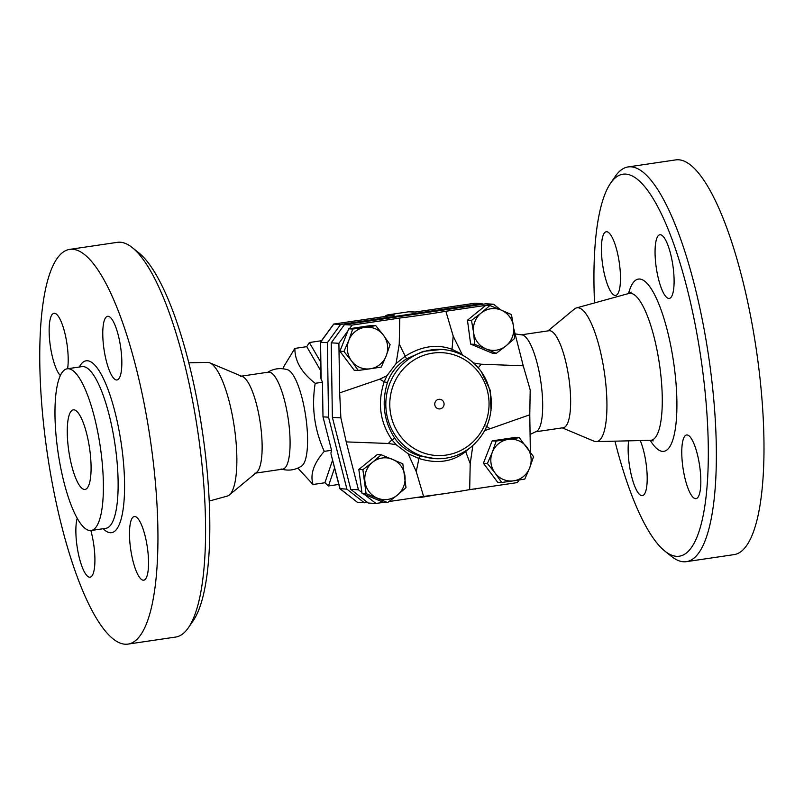 <?xml version="1.0" encoding="UTF-8"?>
<svg xmlns="http://www.w3.org/2000/svg" width="804" height="804" viewBox="0 0 804 804"><rect width="100%" height="100%" fill="white"/><g stroke="black" fill="none" stroke-linecap="round" stroke-linejoin="round"><path stroke-width="1.21" d="M266.878 372.785C273.3 368.584 280.194 367.569 287.561 369.729A49.004 12.763 81.6 0 1 306.063 418.794A49.004 12.763 81.6 0 1 301.761 465.928C295.339 470.129 288.445 471.154 281.078 468.973M254.778 473.254L282.737 469.134A49.004 12.763 -98.4 0 0 288.566 421.376A49.004 12.763 -98.4 0 0 268.405 372.162M188.407 627.703L193.201 620.728A193.06 50.29 -98.4 0 0 203.814 441.667A193.06 50.29 -98.4 0 0 138.901 252.908L132.298 247.622A199.503 51.969 81.6 0 1 199.382 442.672A199.503 51.969 81.6 0 1 188.407 627.703A199.503 51.969 81.6 0 1 175.644 637.059L127.987 644.104A199.503 51.969 -98.4 0 0 151.745 449.707A199.503 51.969 -98.4 0 0 69.687 249.381A199.503 51.969 -98.4 0 0 47.446 454.421A199.503 51.969 -98.4 0 0 128.007 644.094M209.211 501.073L227.271 496.088A67.616 17.618 -98.4 0 0 229.311 494.993A67.616 17.618 -98.4 0 0 234.768 430.321A67.616 17.618 -98.4 0 0 209.814 362.845A67.616 17.618 -98.4 0 0 207.532 362.383L188.809 362.825M69.707 249.381L117.344 242.346A199.503 51.969 81.6 0 1 132.298 247.622M100.852 450.853A81.727 21.286 -98.4 0 0 67.234 368.795A81.727 21.286 -98.4 0 0 58.119 452.793A81.727 21.286 -98.4 0 0 91.123 530.499A81.727 21.286 -98.4 0 0 100.852 450.853M130.489 547.876A32.18 8.382 81.6 0 1 134.318 516.52A32.18 8.382 81.6 0 1 147.313 547.132A32.18 8.382 81.6 0 1 143.715 580.186A32.18 8.382 81.6 0 1 130.489 547.876M116.55 379.98A32.18 8.382 81.6 0 1 103.887 348.504A32.18 8.382 81.6 0 1 107.605 316.294A32.18 8.382 81.6 0 1 120.6 346.906A32.18 8.382 81.6 0 1 117.002 379.96A32.18 8.382 81.6 0 1 116.55 379.98M60.35 375.558A32.18 8.382 81.6 0 1 49.707 340.966A32.18 8.382 81.6 0 1 53.968 313.289A32.18 8.382 81.6 0 1 67.204 345.599A32.18 8.382 81.6 0 1 67.596 368.734M90.842 530.529A32.18 8.382 81.6 0 1 90.088 577.182A32.18 8.382 81.6 0 1 78.571 554.649A32.18 8.382 81.6 0 1 77.214 518.268M89.837 450.24A40.22 10.482 -98.4 0 0 73.295 409.849A40.22 10.482 -98.4 0 0 68.812 451.195A40.22 10.482 -98.4 0 0 85.053 489.435A40.22 10.482 -98.4 0 0 89.837 450.24M256.657 472.38A49.004 12.763 -98.4 0 0 260.617 425.507A49.004 12.763 -98.4 0 0 242.527 376.594L209.804 362.845M530.077 434.441L536.871 431.215A49.004 12.763 -98.4 0 0 541.172 384.081A49.004 12.763 -98.4 0 0 522.67 335.027L515.093 333.891M594.538 302.927A193.06 50.29 81.6 0 1 610.548 183.272A193.06 50.29 81.6 0 1 702.314 368.071A193.06 50.29 81.6 0 1 664.848 551.092A193.06 50.29 81.6 0 1 614.949 441.175M640.265 440.572A32.18 8.382 81.6 0 1 647.13 474.953A32.18 8.382 81.6 0 1 642.366 495.646A32.18 8.382 81.6 0 1 641.914 495.666A32.18 8.382 81.6 0 1 631.391 475.486A32.18 8.382 81.6 0 1 628.648 440.843M602.417 263.109A32.18 8.382 81.6 0 1 606.246 231.753A32.18 8.382 81.6 0 1 619.241 262.345A32.18 8.382 81.6 0 1 615.653 295.42A32.18 8.382 81.6 0 1 602.417 263.109M660.335 234.738A32.18 8.382 81.6 0 1 672.988 266.194A32.18 8.382 81.6 0 1 669.29 298.425A32.18 8.382 81.6 0 1 656.295 267.832A32.18 8.382 81.6 0 1 659.883 234.758A32.18 8.382 81.6 0 1 660.335 234.738M699.832 467.295A32.18 8.382 81.6 0 1 696.003 498.651A32.18 8.382 81.6 0 1 683.008 468.059A32.18 8.382 81.6 0 1 686.596 434.984A32.18 8.382 81.6 0 1 699.832 467.295M562.297 427.859L593.945 441.155A67.616 17.618 -98.4 0 0 596.216 441.617A67.616 17.618 -98.4 0 0 604.839 375.689A67.616 17.618 -98.4 0 0 576.478 307.912A67.616 17.618 -98.4 0 0 574.438 309.007L547.986 330.886M664.848 551.092L671.461 556.378A199.503 51.969 -98.4 0 0 686.405 561.654A199.503 51.969 -98.4 0 0 710.163 367.257A199.503 51.969 -98.4 0 0 628.135 166.93A199.503 51.969 -98.4 0 0 615.341 176.297L610.548 183.272M686.405 561.654L734.042 554.619A199.503 51.969 -98.4 0 0 757.8 360.222A199.503 51.969 -98.4 0 0 675.772 159.895L628.135 166.93M486.028 305.319L493.505 304.213L485.827 303.791L344.454 324.655L331.218 342.856L332.384 417.387L350.765 489.375L368.262 503.033L375.94 503.465L364.111 494.229L383.608 502.369L387.628 502.59L366.061 493.586L362.875 469.687L372.553 462.26A20.914 20.16 93.2 0 0 364.966 481.666A20.914 20.16 93.2 0 0 377.337 498.118A20.914 20.16 93.2 0 0 397.317 495.174L387.628 502.59M406.01 487.696L397.317 495.174A20.914 20.16 93.2 0 0 404.914 475.767A20.914 20.16 93.2 0 0 392.533 459.315A20.914 20.16 93.2 0 0 372.553 462.26L381.257 454.783L402.824 463.787L406.01 487.696M364.111 494.229L362.031 493.365L366.061 493.586M362.031 493.365L361.921 492.52L358.443 489.807L346.212 441.898L340.876 417.859L332.384 417.387M350.765 489.375L358.443 489.807M367.418 502.379L357.589 502.44L340.102 488.782L330.957 453.788L339.851 488.631L346.926 489.164L328.545 417.175L327.379 342.645L340.615 324.444L481.988 303.57L482.832 304.234M364.423 502.822L346.926 489.164M417.799 497.284L421.085 497.385L437.366 494.621M446.833 493.445L440.954 494.118M536.097 431.728L563.292 427.708A49.004 12.763 -98.4 0 0 569.121 379.95A49.004 12.763 -98.4 0 0 548.971 330.745L521.786 334.755M444.029 403.427A4.824 4.653 -86.8 0 1 437.667 408.583A4.824 4.653 -86.8 0 1 436.562 400.302A4.824 4.653 -86.8 0 1 444.029 403.427M513.525 326.524L514.63 338.454L505.937 345.931A20.914 20.16 93.2 0 0 513.525 326.524A20.914 20.16 93.2 0 0 501.143 310.073L511.434 314.545L513.525 326.524M496.249 353.348L485.958 348.876A20.914 20.16 93.2 0 0 505.937 345.931L496.249 353.348L492.219 353.127L470.652 344.122L467.456 320.213L485.837 305.309L489.867 305.54L501.143 310.073A20.914 20.16 93.2 0 0 481.174 313.017L489.867 305.54M474.672 344.343L473.576 332.424A20.914 20.16 93.2 0 0 485.958 348.876L474.672 344.343L470.652 344.122M471.486 320.444L481.174 313.017A20.914 20.16 93.2 0 0 473.576 332.424L471.486 320.444L467.456 320.213M513.746 480.812L501.716 482.48L495.063 473.013A20.914 20.16 93.2 0 0 513.746 480.812A20.914 20.16 93.2 0 0 529.665 467.908L524.781 479.083L513.746 480.812M487.415 463.486L492.299 452.31A20.914 20.16 93.2 0 0 495.063 473.013L487.415 463.486L483.395 463.255L492.169 440.853L515.233 437.446L519.253 437.667L533.554 456.672L529.665 467.908A20.914 20.16 93.2 0 0 526.901 447.205A20.914 20.16 93.2 0 0 508.218 439.406A20.914 20.16 93.2 0 0 492.299 452.31L496.189 441.074L519.253 437.667M483.395 463.255L497.686 482.259L501.716 482.48M361.921 492.52L358.845 469.456L362.875 469.687M358.845 469.456L377.227 454.551L381.257 454.783M492.169 440.853L496.189 441.074M462.501 355.197L453.195 336.092L445.868 311.248L485.787 305.359M473.285 362.956L481.164 364.222L523.233 365.78L513.836 328.957M472.852 445.547L470.209 463.627L469.677 489.626A59.134 3.055 172.4 0 1 423.577 496.43L389.096 501.525M519.213 479.978L517.314 482.591L469.677 489.626M484.661 430.632L529.776 414.794L530.359 451.959M423.577 496.43L416.251 471.596L408.12 453.757L396.161 444.723L388.282 443.466L346.212 441.898M364.745 327.379L375.78 325.65L383.428 335.178A20.914 20.16 93.2 0 0 364.745 327.379A20.914 20.16 93.2 0 0 348.825 340.283L352.715 329.057L364.745 327.379M390.081 344.645L386.191 355.881A20.914 20.16 93.2 0 0 383.428 335.178L390.081 344.645M381.307 367.056L370.272 368.785A20.914 20.16 93.2 0 0 386.191 355.881L381.307 367.056M351.589 360.986L343.941 351.459L348.825 340.283A20.914 20.16 93.2 0 0 351.589 360.986A20.914 20.16 93.2 0 0 370.272 368.785L358.242 370.463L351.589 360.986M358.242 370.463L354.212 370.232L339.921 351.237L343.941 351.459M339.921 351.237L348.695 328.826L352.715 329.057M348.695 328.826L371.76 325.419L375.78 325.65M461.325 353.921L452.019 349.298C437.014 343.78 421.427 346.082 405.256 356.202L396.081 363.549L386.955 375.709L379.709 379.197L339.67 392.885L338.896 343.288L347.841 330.987M396.081 363.549L399.236 344.052L399.769 318.052L352.132 325.087L349.509 328.705M321.459 340.735L309.329 342.534L320.635 361.951M386.955 375.709L384.181 381.759C377.337 402.814 379.92 422.17 391.94 439.838L396.161 444.723M435.497 458.672L419.487 455.858C409.075 452.531 400.945 446.843 395.116 438.793C383.809 421.527 381.297 402.643 387.558 382.161C391.015 372.453 397.347 364.684 406.543 358.855L423.145 351.398L441.627 349.438A54.702 52.742 93.2 0 0 390.252 382.312A54.702 52.742 93.2 0 0 435.497 458.672C448.833 459.255 460.772 455.315 471.325 446.853C486.47 433.567 493.003 416.733 490.922 396.372C488.49 380.272 480.792 367.609 467.817 358.383C459.858 352.996 451.124 350.021 441.627 349.438M408.12 453.768L418.904 458.471C437.175 464.159 452.763 461.858 465.667 451.567L468.762 448.823M491.023 410.542L490.199 390.211L481.325 371.739M493.505 304.213L500.832 309.942M478.169 367.88L481.164 364.222M489.736 428.482L485.917 425.959M529.776 414.794L530.198 389.91L523.233 365.78M379.709 379.197L384.181 381.759A3.216 0.995 -160.6 0 0 387.558 382.161M465.446 451.044A3.216 1.668 50.9 0 0 465.667 451.567L470.209 463.627M416.251 471.596L419.487 455.858M406.543 358.855L399.236 344.052M453.195 336.092L452.019 349.298A3.216 1.809 110.6 0 0 452.119 351.137M445.868 311.248A59.134 3.055 172.4 0 1 399.769 318.052M395.116 438.793A3.216 1.276 144.4 0 0 391.94 439.838L388.282 443.466M383.538 502.339L375.94 503.465M339.67 392.885L340.876 417.859M331.218 342.856L338.896 343.288M344.454 324.655L352.132 325.087M479.445 488.179L468.461 489.837M463.717 490.641L457.235 491.847M339.911 488.721L357.589 502.44M328.545 417.175L322.997 416.864L331.539 450.29L330.946 452.933M327.379 342.645L320.324 342.293L333.71 324.062L394.272 315.138L388.332 314.796L408.744 311.781A6.432 1.678 -98.4 0 0 408.653 311.791A6.432 1.678 -98.4 0 0 408.573 311.811M393.437 315.258L394.272 315.138M322.997 416.864L322.454 382.252L320.886 378.322L320.324 342.303M340.615 324.444L333.791 324.062L320.555 342.253L321.138 379.367M481.988 303.57L475.074 303.198L415.165 312.052M475.164 303.188L414.924 312.073M332.575 460.139L324.906 482.752L328.464 485.968L334.575 467.968M328.464 485.968L338.775 484.45M283.189 368.775L284.013 366.192L294.867 348.413C294.797 361.056 301.58 372.694 315.188 383.317C311.379 407.015 314.404 429.698 324.273 451.366C313.681 463.416 309.932 474.46 313.027 484.5L297.852 468.099M324.906 482.752L313.027 484.5M320.766 370.755L306.746 346.665L294.867 348.413M322.454 382.252L315.188 383.317M331.539 450.29L324.273 451.366M306.746 346.665L309.329 342.534M103.193 528.71A86.882 22.633 -98.4 0 0 121.876 448.029A86.882 22.633 -98.4 0 0 79.315 367.006M81.978 366.614A81.727 21.286 81.6 0 1 115.595 448.682A81.727 21.286 81.6 0 1 105.877 528.318L91.113 530.499M650.225 440.331A87.043 22.673 -98.4 0 0 674.204 366.493A87.043 22.673 -98.4 0 0 651.672 289.51A87.043 22.673 -98.4 0 0 628.557 293.54M631.251 292.133L628.828 293.46A74.269 19.346 81.6 0 1 659.973 367.9A74.269 19.346 81.6 0 1 650.516 440.321M421.015 496.812L421.085 497.385M488.591 396.844A51.486 49.637 -86.8 0 1 420.713 451.868A51.486 49.637 -86.8 0 1 408.945 363.599A51.486 49.637 -86.8 0 1 488.591 396.844M474.993 488.842L475.063 489.345M414.693 312.123L408.744 311.781A6.432 6.201 -86.8 0 1 409.96 311.731A6.432 6.432 0 0 0 408.653 311.791L388.242 314.806A6.432 1.678 81.6 0 1 388.332 314.796A6.432 6.201 -86.8 0 0 384.925 316.505M388.141 314.836A6.432 1.678 81.6 0 1 388.242 314.806A6.432 6.432 0 0 0 384.714 316.535M67.234 368.785L81.988 366.614M256.657 472.37L229.311 494.993M268.415 372.162L240.466 376.292M596.216 441.617L650.506 440.321L653.21 440.893M576.478 307.912L628.828 293.46M393.849 315.188L333.71 324.062M415.246 312.032L409.96 311.731"/></g></svg>
